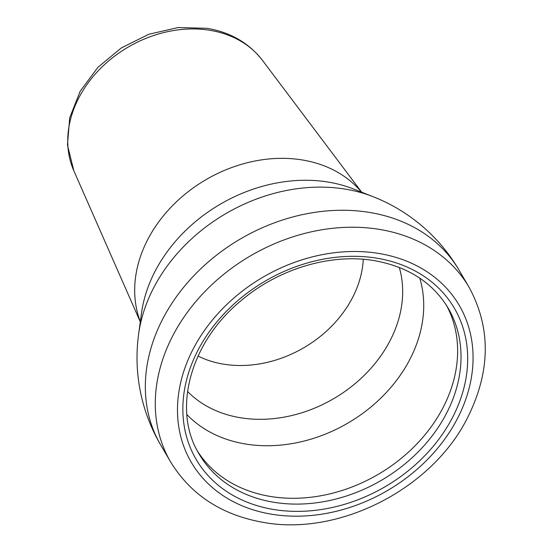 <?xml version="1.0" encoding="UTF-8"?>
<svg xmlns="http://www.w3.org/2000/svg" width="551" height="551" viewBox="0 0 551 551"><rect width="100%" height="100%" fill="white"/><g stroke="black" fill="none" stroke-linecap="round" stroke-linejoin="round"><path stroke-width="0.83" d="M197.472 451.097A144.328 114.808 149.6 0 0 219.484 475.058A144.328 114.808 149.6 0 0 270.527 496.479A144.328 114.808 149.6 0 0 448.321 396.272A144.328 114.808 149.6 0 0 456.572 336.2A144.328 114.808 149.6 0 0 446.441 305.275M186.851 414.559A137.413 109.312 149.6 0 0 245.588 444.023A137.413 109.312 149.6 0 0 414.869 348.618A137.413 109.312 149.6 0 0 419.766 278.138M160.727 445.029A172.911 137.543 149.6 0 1 156.477 332.473A172.911 137.543 149.6 0 1 369.487 212.424A172.911 137.543 149.6 0 1 459.128 270.259A172.911 172.911 0 0 0 373.179 196.721L373.179 196.721A160.32 127.529 149.6 0 0 345.312 189.131A160.32 127.529 149.6 0 0 147.813 300.44A160.32 127.529 149.6 0 0 138.625 334.092L138.625 334.092A172.911 172.911 0 0 0 160.727 445.029L170.665 462.007C190.949 494.991 221.901 515.137 263.53 522.431C339.326 536.288 431.598 488.999 467.172 418.464C490.638 371.966 491.272 328.224 469.066 287.236A172.911 137.543 149.6 0 0 379.425 229.395A172.911 137.543 149.6 0 0 199.717 297.092A172.911 137.543 149.6 0 0 170.665 462.007M187.54 391.458A125.105 99.517 149.6 0 0 240.498 417.754A125.105 99.517 149.6 0 0 362.117 377.394A125.105 99.517 149.6 0 0 399.282 267.435M273.937 502.292A144.328 114.808 149.6 0 0 423.939 445.787A144.328 114.808 149.6 0 0 448.183 308.14C432.68 282.525 408.057 266.691 374.329 260.637C330.758 253.081 278.035 268.895 240.704 300.963C189.771 342.846 172.084 410.419 199.111 454.017A144.328 114.808 149.6 0 0 273.937 502.292M198.05 356.056A107.844 85.791 149.6 0 0 223.548 364.163A107.844 85.791 149.6 0 0 363.261 259.294M273.73 509.503A149.617 119.023 149.6 0 0 458.046 405.626A149.617 119.023 149.6 0 0 376.808 258.185A149.617 119.023 149.6 0 0 192.492 362.069A149.617 119.023 149.6 0 0 273.73 509.503M378.751 253.439A155.265 123.514 149.6 0 0 187.485 361.242A155.265 123.514 149.6 0 0 271.788 514.248A155.265 123.514 149.6 0 0 463.06 406.445A155.265 123.514 149.6 0 0 378.751 253.439M210 30.319A109.745 87.299 149.6 0 0 99.297 69.681A109.745 87.299 149.6 0 0 73.848 170.803L67.456 145.009L69.715 117.735L80.205 91.191L97.906 67.332L121.385 47.882L148.825 34.272L178.152 27.55L207.169 28.328C230.49 32.302 248.914 42.971 262.441 60.341A109.745 87.299 149.6 0 0 210 30.319M373.179 196.721L353.37 188.938A144.796 115.187 149.6 0 0 328.203 182.078A144.796 115.187 149.6 0 0 141.524 313.009L138.625 334.092M361.511 192.134A129.271 102.837 149.6 0 0 302.265 159.955A129.271 102.837 149.6 0 0 173.62 204.545A129.271 102.837 149.6 0 0 140.333 321.674M459.128 270.259L469.066 287.236M73.848 170.803L140.305 321.867M262.441 60.341L361.69 192.209"/></g></svg>

